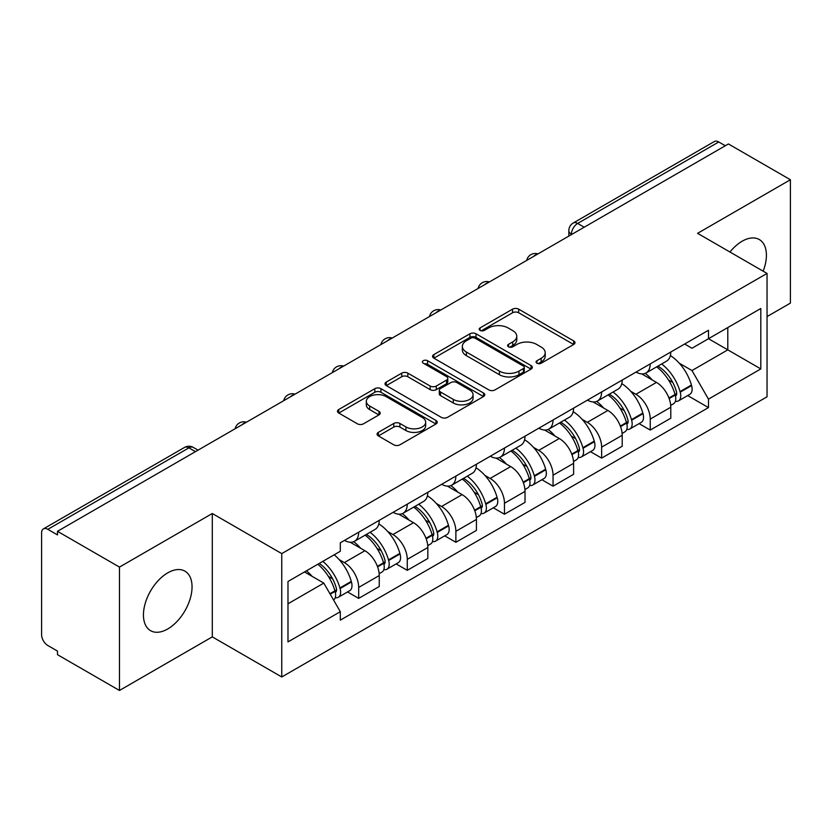 <?xml version="1.0" encoding="UTF-8"?>
<svg xmlns="http://www.w3.org/2000/svg" width="832" height="832" viewBox="0 0 832 832"><rect width="100%" height="100%" fill="white"/><g stroke="black" fill="none" stroke-linecap="round" stroke-linejoin="round"><path stroke-width="1.25" d="M536.942 363.22A3.026 1.747 0 0 0 541.226 363.22L573.706 344.469A4.326 2.496 0 0 0 574.974 342.701A4.326 2.496 0 0 0 573.706 340.933L518.679 309.161A4.326 2.496 0 0 0 512.564 309.161L480.074 327.912A3.026 1.747 0 0 0 479.19 329.15A3.026 1.747 0 0 0 480.074 330.387A3.026 1.747 0 0 0 484.359 330.387L488.561 327.964A13.832 7.987 0 0 1 508.123 327.964L512.71 330.606A13.832 7.987 0 0 1 516.766 336.253A13.832 7.987 0 0 1 512.71 341.9L508.508 344.334A3.026 1.747 0 0 0 507.624 345.571A3.026 1.747 0 0 0 508.508 346.798A3.026 1.747 0 0 0 512.793 346.798L516.994 344.375A13.832 7.987 0 0 1 536.557 344.375L541.143 347.027A13.832 7.987 0 0 1 545.199 352.674A13.832 7.987 0 0 1 541.143 358.322L536.942 360.745A3.026 1.747 0 0 0 536.058 361.982A3.026 1.747 0 0 0 536.942 363.22L536.942 360.745M167.752 628.961A34.362 19.833 120 0 0 190.195 598.686A34.362 19.833 120 0 0 184.933 571.147A34.362 19.833 120 0 0 167.752 572.853A34.362 19.833 120 0 0 145.298 603.127A34.362 19.833 120 0 0 150.571 630.666A34.362 19.833 120 0 0 167.752 628.961M763.152 271.19A34.362 19.833 120 0 0 759.304 239.543A34.362 19.833 120 0 0 742.123 241.238A34.362 19.833 120 0 0 729.966 252.023M378.342 432.37A4.326 2.496 0 0 0 377.073 434.138A4.326 2.496 0 0 0 378.342 435.895L393.775 444.818A4.326 2.496 0 0 0 399.89 444.818L435.968 423.987A4.326 2.496 0 0 0 437.237 422.219A4.326 2.496 0 0 0 435.968 420.451L380.942 388.679A4.326 2.496 0 0 0 374.826 388.679L338.749 409.51A4.326 2.496 0 0 0 337.48 411.278A4.326 2.496 0 0 0 338.749 413.036L357.396 423.81A4.326 2.496 0 0 0 363.511 423.81L378.955 414.898A4.326 2.496 0 0 0 380.214 413.13A4.326 2.496 0 0 0 378.955 411.362L369.699 406.026A11.565 6.677 0 0 1 366.319 401.305A11.565 6.677 0 0 1 373.454 395.138A11.565 6.677 0 0 1 386.058 396.583L422.292 417.498A11.565 6.677 0 0 1 425.682 422.219A11.565 6.677 0 0 1 418.538 428.386A11.565 6.677 0 0 1 405.933 426.941L399.89 423.457A4.326 2.496 0 0 0 393.775 423.457L378.342 432.37L378.342 435.895M281.757 553.613L212.295 513.51L119.475 567.091L57.481 531.305L728.416 143.957L790.4 179.743L697.58 233.324L767.042 273.426L281.757 553.613L281.757 676.978L767.042 396.802L767.042 273.426M488.862 389.917A4.326 2.496 0 0 0 494.978 389.917L531.055 369.086A4.326 2.496 0 0 0 532.324 367.328A4.326 2.496 0 0 0 531.055 365.56L476.018 333.788A4.326 2.496 0 0 0 469.914 333.788L433.836 354.609A4.326 2.496 0 0 0 432.567 356.377A4.326 2.496 0 0 0 433.836 358.145L488.862 389.917M424.497 363.875A3.026 1.747 0 0 1 427.565 364.302L427.565 360.703L483.517 393.006A4.326 2.496 0 0 1 484.786 394.774A4.326 2.496 0 0 1 483.517 396.542L447.439 417.362A4.326 2.496 0 0 1 441.324 417.362L386.287 385.59L386.287 382.065A4.326 2.496 0 0 0 385.018 383.822A4.326 2.496 0 0 0 386.287 385.59M386.287 382.065L401.731 373.152A4.326 2.496 0 0 1 407.846 373.152L430.165 386.038A4.326 2.496 0 0 0 436.28 386.038L446.524 380.12A4.326 2.496 0 0 0 447.782 378.352A4.326 2.496 0 0 0 446.524 376.594L423.28 363.178A3.026 1.747 0 0 1 422.396 361.941A3.026 1.747 0 0 1 424.268 360.329A3.026 1.747 0 0 1 427.565 360.703M119.475 567.091L119.475 690.466L57.481 654.68L57.481 651.082L47.83 645.507A8.809 5.086 -120 0 1 41.6 634.712L41.6 532.927A8.809 5.086 -120 0 1 43.42 528.892L184.527 447.429A8.809 5.086 60 0 1 188.926 447.866L47.83 529.329A8.809 5.086 -120 0 0 43.42 528.892M767.042 316.597L790.4 303.108L790.4 179.743M119.475 690.466L212.295 636.875L281.757 676.978M57.481 531.305L57.481 534.903L47.83 529.329M584.199 227.219L577.658 223.434A8.809 5.086 60 0 0 573.258 222.997L714.355 141.534A8.809 5.086 60 0 1 718.754 141.97L577.658 223.434A8.809 5.086 120 0 0 571.428 234.229L571.428 234.582M725.296 145.746L718.754 141.97M650.229 363.886A20.259 11.7 60 0 1 646.038 372.986L666.598 361.119A20.259 11.7 -120 0 0 670.79 352.019M630.718 391.29L635.908 394.274A20.259 11.7 60 0 1 650.229 419.099L670.79 407.222A20.259 11.7 -120 0 0 656.458 382.408L641.753 373.911M670.79 407.222L670.79 418.194L650.229 430.061L639.09 423.634M646.038 372.986A20.259 11.7 60 0 1 636.064 372.07M650.229 419.099L650.229 430.061M601.64 391.945A20.259 11.7 60 0 1 597.449 401.034L617.999 389.168A20.259 11.7 -120 0 0 622.201 380.068M590.491 451.682L601.64 458.12L622.201 446.254L622.201 435.282A20.259 11.7 -120 0 0 607.87 410.467L593.154 401.97M597.449 401.034A20.259 11.7 60 0 1 587.475 400.119M582.13 419.338L587.319 422.334A20.259 11.7 60 0 1 601.64 447.148L601.64 458.12M553.051 419.994A20.259 11.7 60 0 1 548.86 429.094L569.41 417.217A20.259 11.7 -120 0 0 573.612 408.127M541.902 479.742L553.051 486.169L573.612 474.302L573.612 463.33A20.259 11.7 -120 0 0 559.281 438.516L544.565 430.019M548.86 429.094A20.259 11.7 60 0 1 538.876 428.178M533.541 447.398L538.72 450.382A20.259 11.7 60 0 1 553.051 475.207L553.051 486.169M504.462 448.053A20.259 11.7 60 0 1 500.261 457.142L520.822 445.276A20.259 11.7 -120 0 0 525.013 436.176M493.314 507.79L504.462 514.228L525.023 502.362L525.023 491.39A20.259 11.7 -120 0 0 510.692 466.575L495.976 458.078M500.261 457.142A20.259 11.7 60 0 1 490.287 456.227M484.952 475.446L490.131 478.442A20.259 11.7 60 0 1 504.462 503.256L504.462 514.228M455.874 476.102A20.259 11.7 60 0 1 451.672 485.202L472.233 473.325A20.259 11.7 -120 0 0 476.424 464.235M444.725 535.85L455.874 542.277L476.424 530.41L476.424 519.438A20.259 11.7 -120 0 0 462.103 494.624L447.387 486.127M451.672 485.202A20.259 11.7 60 0 1 441.698 484.286M436.363 503.506L441.542 506.49A20.259 11.7 60 0 1 455.874 531.315L455.874 542.277M407.274 504.161A20.259 11.7 60 0 1 403.083 513.25L423.644 501.384A20.259 11.7 -120 0 0 427.835 492.284M396.126 563.898L407.274 570.336L427.835 558.47L427.835 547.498A20.259 11.7 -120 0 0 413.504 522.683L398.798 514.186M403.083 513.25A20.259 11.7 60 0 1 393.11 512.335M387.764 531.554L392.954 534.55A20.259 11.7 60 0 1 407.274 559.364L407.274 570.336M358.686 532.21A20.259 11.7 60 0 1 354.494 541.31L375.045 529.433A20.259 11.7 -120 0 0 379.246 520.343M347.537 591.947L358.686 598.385L379.246 586.518L379.246 575.546A20.259 11.7 -120 0 0 364.915 550.732L350.199 542.235M354.494 541.31A20.259 11.7 60 0 1 344.521 540.394M339.175 559.614L344.354 562.598A20.259 11.7 60 0 1 358.686 587.423L358.686 598.385M684.653 344.011L691.974 348.244L760.812 308.495L727.792 327.558L727.792 349.856L691.974 370.542L679.318 363.23M287.986 603.782L323.804 583.107L340.309 611.697L287.986 641.909L287.986 581.485L340.309 551.273L340.309 542.818L708.479 330.262L708.479 338.707L760.812 368.919L708.479 399.131L691.974 370.542M760.812 308.495L760.812 368.919M340.309 611.697L340.309 620.152L708.479 407.586L708.479 399.131M212.295 513.51L212.295 636.875M323.804 583.107L304.491 571.948M687.679 395.574L708.479 407.586M538.148 363.646L541.143 361.92A13.832 7.987 0 0 0 545.199 356.273L545.199 352.674M516.766 336.253L516.766 339.851A13.832 7.987 0 0 1 512.71 345.498L509.714 347.235M573.654 344.5L518.679 312.759A4.326 2.496 0 0 0 512.564 312.759L481.281 330.814M531.003 369.117L476.018 337.386A4.326 2.496 0 0 0 469.914 337.386L433.888 358.176M523.411 368.555A3.026 1.747 0 0 0 524.295 367.328A3.026 1.747 0 0 0 523.411 366.09L475.103 338.198A3.026 1.747 0 0 0 470.829 338.198L466.388 340.756A13.832 7.987 0 0 0 462.342 346.403A13.832 7.987 0 0 0 466.388 352.05L499.408 371.114A13.832 7.987 0 0 0 518.981 371.114L523.411 368.555L523.411 372.154A3.026 1.747 0 0 0 524.295 370.916L524.295 367.328M462.342 346.403L462.342 350.002A13.832 7.987 0 0 0 466.388 355.649L466.388 352.05M523.411 372.154L518.981 374.712A13.832 7.987 0 0 1 499.408 374.712L466.388 355.649M386.35 385.622L401.731 376.74L401.731 373.152M447.782 378.352L447.782 381.95A4.326 2.496 0 0 1 446.524 383.718L436.28 389.626A4.326 2.496 0 0 1 430.165 389.626L407.846 376.74A4.326 2.496 0 0 0 401.731 376.74M427.565 364.302L483.454 396.573M453.326 399.402A11.565 6.677 0 0 0 465.93 400.858A11.565 6.677 0 0 0 473.065 394.68A11.565 6.677 0 0 0 469.674 389.958L456.914 382.595A4.326 2.496 0 0 0 450.798 382.595L440.554 388.502A4.326 2.496 0 0 0 439.296 390.27A4.326 2.496 0 0 0 440.554 392.038L453.326 399.402L453.326 403A11.565 6.677 0 0 0 465.93 404.446A11.565 6.677 0 0 0 473.065 398.278L473.065 394.68M439.296 390.27L439.296 393.869A4.326 2.496 0 0 0 440.554 395.637L440.554 392.038M453.326 403L440.554 395.637M425.682 422.219L425.682 425.818A11.565 6.677 0 0 1 418.538 431.985A11.565 6.677 0 0 1 405.933 430.539L399.89 427.055A4.326 2.496 0 0 0 393.775 427.055L378.394 435.937M366.319 401.305L366.319 404.903A11.565 6.677 0 0 0 369.699 409.625L369.699 406.026M378.893 414.929L369.699 409.625M435.916 424.018L380.942 392.278A4.326 2.496 0 0 0 374.826 392.278L338.801 413.078M657.883 366.142A27.747 16.026 60 0 1 658.018 366.226A27.747 16.026 60 0 1 676.281 391.123L676.447 391.706A5.398 3.12 60 0 1 675.594 395.938A5.398 3.12 60 0 1 675.47 396.001M656.666 366.85A33.478 19.334 60 0 1 675.064 394.472L675.23 395.044A11.118 6.417 60 0 1 673.473 403.78L670.706 405.371M675.376 401.315A11.118 6.417 -120 0 0 678.454 400.899A11.118 6.417 -120 0 0 680.212 392.163L680.046 391.591A33.478 19.334 -120 0 0 661.648 363.969M670.374 355.576A33.478 19.334 60 0 1 691.413 385.029L691.579 385.601A11.118 6.417 60 0 1 689.822 394.337L678.454 400.899M645.247 373.37A33.478 19.334 60 0 1 652.236 379.974M668.512 380.016L672.786 382.481M609.294 394.202A27.747 16.026 60 0 1 609.43 394.274A27.747 16.026 60 0 1 627.692 419.182L627.858 419.754A5.398 3.12 60 0 1 627.006 423.998A5.398 3.12 60 0 1 626.881 424.06M608.078 394.898A33.478 19.334 60 0 1 626.475 422.521L626.642 423.093A11.118 6.417 60 0 1 624.884 431.829L622.118 433.43M626.787 429.374A11.118 6.417 -120 0 0 629.866 428.948A11.118 6.417 -120 0 0 631.623 420.222L631.457 419.64A33.478 19.334 -120 0 0 613.059 392.018M621.774 383.625A33.478 19.334 60 0 1 642.824 413.078L642.99 413.66A11.118 6.417 60 0 1 641.233 422.386L629.866 428.948M596.658 401.43A33.478 19.334 60 0 1 603.647 408.023M619.923 408.075L624.198 410.54M560.695 422.25A27.747 16.026 60 0 1 560.841 422.334A27.747 16.026 60 0 1 579.103 447.231L579.259 447.814A5.398 3.12 60 0 1 578.406 452.046A5.398 3.12 60 0 1 578.292 452.109M559.489 422.958A33.478 19.334 60 0 1 577.886 450.58L578.042 451.152A11.118 6.417 60 0 1 576.285 459.888L573.529 461.479M578.188 457.423A11.118 6.417 -120 0 0 581.277 457.007A11.118 6.417 -120 0 0 583.034 448.271L582.868 447.699A33.478 19.334 -120 0 0 564.47 420.077M573.186 411.684A33.478 19.334 60 0 1 594.235 441.137L594.402 441.709A11.118 6.417 60 0 1 592.644 450.445L581.277 457.007M548.07 429.478A33.478 19.334 60 0 1 555.058 436.082M571.334 436.124L575.598 438.589M512.106 450.31A27.747 16.026 60 0 1 512.252 450.382A27.747 16.026 60 0 1 530.504 475.29L530.67 475.862A5.398 3.12 60 0 1 529.818 480.106A5.398 3.12 60 0 1 529.693 480.168M510.89 451.006A33.478 19.334 60 0 1 529.287 478.629L529.454 479.201A11.118 6.417 60 0 1 527.696 487.937L524.93 489.538M529.599 485.482A11.118 6.417 -120 0 0 532.678 485.056A11.118 6.417 -120 0 0 534.435 476.33L534.279 475.748A33.478 19.334 -120 0 0 515.882 448.126M524.597 439.733A33.478 19.334 60 0 1 545.646 469.186L545.813 469.768A11.118 6.417 60 0 1 544.055 478.494L532.678 485.056M499.47 457.538A33.478 19.334 60 0 1 506.47 464.131M522.746 464.183L527.01 466.648M463.518 478.358A27.747 16.026 60 0 1 463.653 478.442A27.747 16.026 60 0 1 481.915 503.339L482.082 503.922A5.398 3.12 60 0 1 481.229 508.154A5.398 3.12 60 0 1 481.104 508.217M462.301 479.066A33.478 19.334 60 0 1 480.698 506.688L480.865 507.26A11.118 6.417 60 0 1 479.107 515.996L476.341 517.587M481.01 513.531A11.118 6.417 -120 0 0 484.089 513.115A11.118 6.417 -120 0 0 485.846 504.379L485.68 503.807A33.478 19.334 -120 0 0 467.282 476.185M476.008 467.792A33.478 19.334 60 0 1 497.058 497.245L497.214 497.817A11.118 6.417 60 0 1 495.456 506.553L484.089 513.115M450.882 485.586A33.478 19.334 60 0 1 457.881 492.19M474.157 492.232L478.421 494.697M414.929 506.418A27.747 16.026 60 0 1 415.064 506.49A27.747 16.026 60 0 1 433.326 531.398L433.493 531.97A5.398 3.12 60 0 1 432.64 536.214A5.398 3.12 60 0 1 432.515 536.276M413.712 507.114A33.478 19.334 60 0 1 432.11 534.737L432.276 535.309A11.118 6.417 60 0 1 430.518 544.045L427.752 545.646M432.422 541.59A11.118 6.417 -120 0 0 435.5 541.164A11.118 6.417 -120 0 0 437.258 532.438L437.091 531.856A33.478 19.334 -120 0 0 418.694 504.234M427.419 495.841A33.478 19.334 60 0 1 448.458 525.294L448.625 525.876A11.118 6.417 60 0 1 446.867 534.602L435.5 541.164M402.293 513.646A33.478 19.334 60 0 1 409.282 520.239M425.558 520.291L429.832 522.756M366.33 534.466A27.747 16.026 60 0 1 366.475 534.55A27.747 16.026 60 0 1 384.738 559.447L384.894 560.03A5.398 3.12 60 0 1 384.041 564.262A5.398 3.12 60 0 1 383.926 564.325M365.123 535.163A33.478 19.334 60 0 1 383.521 562.796L383.687 563.368A11.118 6.417 60 0 1 381.93 572.104L379.163 573.695M383.833 569.639A11.118 6.417 -120 0 0 386.911 569.223A11.118 6.417 -120 0 0 388.669 560.487L388.502 559.915A33.478 19.334 -120 0 0 370.105 532.293M378.82 523.9A33.478 19.334 60 0 1 399.87 553.353L400.036 553.925A11.118 6.417 60 0 1 398.278 562.661L386.911 569.223M353.704 541.694A33.478 19.334 60 0 1 360.693 548.298M376.969 548.34L381.243 550.805M319.238 563.441A27.747 16.026 60 0 1 336.138 587.506L336.305 588.078A5.398 3.12 60 0 1 335.452 592.322A5.398 3.12 60 0 1 335.338 592.384M317.834 564.252A33.478 19.334 60 0 1 334.932 590.845L335.088 591.417A11.118 6.417 60 0 1 333.559 600.007M335.234 597.698A11.118 6.417 -120 0 0 338.322 597.272A11.118 6.417 -120 0 0 340.08 588.546L339.914 587.964A33.478 19.334 -120 0 0 322.816 561.371M334.183 554.809A33.478 19.334 60 0 1 351.281 581.402L351.447 581.974A11.118 6.417 60 0 1 349.69 590.71L338.322 597.272M306.457 570.814A33.478 19.334 60 0 1 312.104 576.347M328.38 576.399L332.644 578.854M571.74 234.406L571.428 234.229A8.809 5.086 0 0 1 568.849 230.63L568.849 236.08M407.274 559.364L427.835 547.498M455.874 531.315L476.424 519.438M504.462 503.256L525.023 491.39M553.051 475.207L573.612 463.33M601.64 447.148L622.201 435.282M358.686 587.423L379.246 575.546M344.354 562.598L364.915 550.732M392.954 534.55L413.504 522.683M441.542 506.49L462.103 494.624M490.131 478.442L510.692 466.575M538.72 450.382L559.281 438.516M587.319 422.334L607.87 410.467M635.908 394.274L656.458 382.408M537.243 254.322A8.809 5.086 120 0 0 533.354 256.568M488.654 282.381A8.809 5.086 120 0 0 484.765 284.627M440.055 310.43A8.809 5.086 120 0 0 436.166 312.676M391.466 338.489A8.809 5.086 120 0 0 387.577 340.735M342.878 366.538A8.809 5.086 120 0 0 338.988 368.784M294.289 394.597A8.809 5.086 120 0 0 290.399 396.843M245.7 422.646A8.809 5.086 120 0 0 241.81 424.892M195.468 451.641L188.926 447.866A8.809 5.086 120 0 1 193.336 447.429A8.809 8.809 0 0 0 184.527 447.429M541.143 361.92L541.143 358.322M508.508 346.798L508.508 344.334M512.71 345.498L512.71 341.9M480.074 330.387L480.074 327.912M512.564 312.759L512.564 309.161M518.679 312.759L518.679 309.161M573.706 344.469L573.706 340.933M433.836 358.145L433.836 354.609M469.914 337.386L469.914 333.788M476.018 337.386L476.018 333.788M531.055 369.086L531.055 365.56M499.408 374.712L499.408 371.114M518.981 374.712L518.981 371.114M407.846 376.74L407.846 373.152M430.165 389.626L430.165 386.038M436.28 389.626L436.28 386.038M446.524 383.718L446.524 380.12M483.517 396.542L483.517 393.006M393.775 427.055L393.775 423.457M399.89 427.055L399.89 423.457M405.933 430.539L405.933 426.941M378.955 414.898L378.955 411.362M338.749 413.036L338.749 409.51M374.826 392.278L374.826 388.679M380.942 392.278L380.942 388.679M435.968 423.987L435.968 420.451M669.136 398.559L675.23 395.044M680.212 392.163L691.579 385.601M680.046 391.591L691.413 385.029M675.054 394.43L676.707 393.474M668.938 398.008L675.064 394.472M620.547 426.608L626.642 423.093M631.623 420.222L642.99 413.66M631.457 419.64L642.824 413.078M626.465 422.479L628.118 421.522M620.339 426.057L626.475 422.521M571.958 454.667L578.042 451.152M583.034 448.271L594.402 441.709M582.868 447.699L594.235 441.137M577.876 450.538L579.53 449.582M571.75 454.116L577.886 450.58M523.37 482.716L529.454 479.201M534.435 476.33L545.813 469.768M534.279 475.748L545.646 469.186M529.277 478.587L530.941 477.63M523.162 482.165L529.287 478.629M474.77 510.775L480.865 507.26M485.846 504.379L497.214 497.817M485.68 503.807L497.058 497.245M480.688 506.646L482.342 505.69M474.573 510.224L480.698 506.688M426.182 538.824L432.276 535.309M437.258 532.438L448.625 525.876M437.091 531.856L448.458 525.294M425.984 538.273L433.753 533.738M377.593 566.883L383.687 563.368M388.669 560.487L400.036 553.925M388.502 559.915L399.87 553.353M383.51 562.744L385.164 561.798M377.385 566.332L383.521 562.796M330.221 594.225L335.088 591.417M340.08 588.546L351.447 581.974M339.914 587.964L351.281 581.402M329.94 593.726L336.575 589.846M537.992 253.895A8.809 8.809 0 0 0 526.687 260.416M489.403 281.944A8.809 8.809 0 0 0 478.098 288.475M440.804 310.003A8.809 8.809 0 0 0 429.499 316.524M392.215 338.052A8.809 8.809 0 0 0 380.91 344.583M343.626 366.111A8.809 8.809 0 0 0 332.322 372.632M295.038 394.16A8.809 8.809 0 0 0 283.733 400.691M246.449 422.219A8.809 8.809 0 0 0 235.144 428.74M198.047 450.154L193.336 447.429M573.258 222.997A8.809 8.809 0 0 0 568.849 230.63"/></g></svg>
